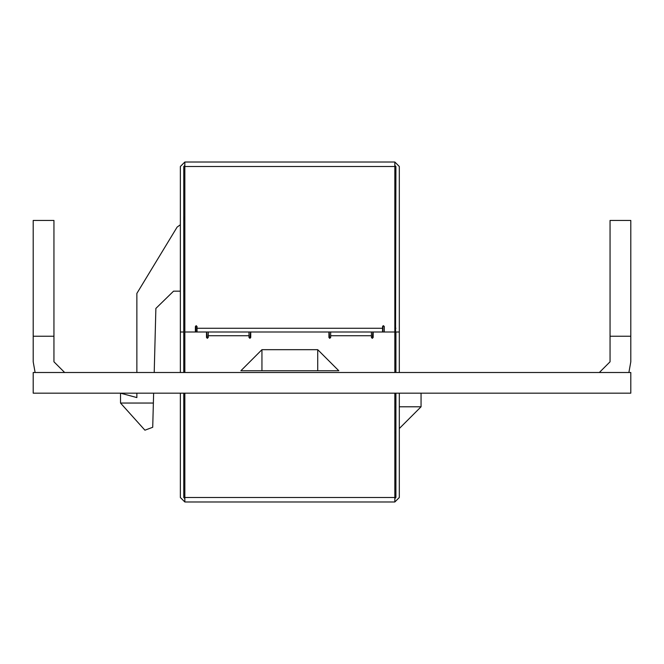 <?xml version="1.0" encoding="UTF-8"?>
<svg xmlns="http://www.w3.org/2000/svg" width="664" height="664" viewBox="0 0 664 664"><rect width="100%" height="100%" fill="white"/><g stroke="black" fill="none" stroke-linecap="round" stroke-linejoin="round"><path stroke-width="1" d="M421.067 393.196L421.067 406.8L399.305 406.8M261.948 349.679L317.707 349.679L338.789 370.761L261.948 370.761L261.948 349.679L240.866 370.761L261.948 370.761L243.397 370.761M399.305 393.196L399.305 497.51L394.814 502.001L184.841 502.001L184.841 393.196M394.814 393.196L394.814 502.001M330.63 335.743L330.63 332L371.425 332L371.425 337.436L372.272 338.291L373.126 337.436L373.126 332L328.929 332L328.929 337.436L329.776 338.291L330.63 337.436L330.63 335.743L371.425 335.743M208.23 335.743L208.23 332L249.025 332L249.025 337.436L249.88 338.291L250.726 337.436L250.726 332L206.529 332L206.529 337.436L207.375 338.291L208.23 337.436L208.23 335.743L249.025 335.743M328.929 333.087L329.269 332M250.386 332L250.726 333.087M206.529 333.087L206.869 332M372.786 332L373.126 333.087M206.529 332L184.841 332L184.841 161.999L394.814 161.999L394.814 332L373.126 332M394.814 372.471L394.814 332L384.273 332L384.273 326.563L383.427 325.709L382.58 326.563L382.58 332M197.075 332L197.075 326.563L196.229 325.709L195.374 326.563L195.374 332L184.841 332L184.841 372.471M317.707 349.679L317.707 370.761M599.368 372.471L610.075 361.764L610.075 220.481L630.8 220.481L630.8 361.764L628.916 372.471M610.075 336.2L630.8 336.2M33.2 336.2L33.2 220.481L53.925 220.481L53.925 336.2L33.2 336.2L33.2 361.764L35.084 372.471M53.925 336.2L53.925 361.764L64.632 372.471M630.8 393.196L33.2 393.196L33.2 372.471L630.8 372.471L630.8 393.196M136.834 421.2L144.935 430.197L136.834 421.2L144.935 430.197L136.834 421.2L144.935 430.197L136.834 421.2L144.935 430.197L136.834 421.2L144.935 430.197L136.834 421.2L144.935 430.197L136.834 421.2L144.935 430.197L136.834 421.2L144.935 430.197L152.753 427.317L153.65 393.196M136.834 397.57L136.834 393.196L136.834 397.57L136.834 393.196L136.834 397.57L136.834 393.196L136.834 397.57L136.834 393.196L136.834 397.57L136.834 393.196L136.834 397.57L136.834 393.196L136.834 397.57L136.834 393.196L136.834 397.57L136.834 393.196L136.834 397.57L120.508 393.196L120.508 403.073L144.935 430.197M136.834 293.438L136.834 372.471L136.834 293.438L136.834 372.471L136.834 293.438L136.834 372.471L136.834 293.438L136.834 372.471L136.834 293.438L136.834 372.471L136.834 293.438L136.834 372.471L136.834 293.438L136.834 372.471L136.834 293.438L136.834 372.471L136.834 293.438L177.13 227.063L180.351 224.805M384.273 326.563L382.987 325.833L384.273 326.563L382.987 325.833L384.273 326.563L382.987 325.833L384.273 326.563L382.987 325.833L384.273 326.563L382.987 325.833L384.273 326.563L382.987 325.833L384.273 326.563L382.987 325.833L384.273 326.563L382.987 325.833L384.273 326.563L382.987 325.833L384.273 326.563L382.987 325.833L384.273 326.563L382.987 325.833L384.273 326.563L382.987 325.833L384.273 326.563L382.987 325.833L384.273 326.563L382.987 325.833L384.273 326.563L382.987 325.833L384.273 326.563L382.987 325.833L382.987 332M197.075 326.563L195.988 325.742L197.075 326.563L195.988 325.742L197.075 326.563L195.988 325.742L197.075 326.563L195.988 325.742L197.075 326.563L195.988 325.742L197.075 326.563L195.988 325.742L197.075 326.563L195.988 325.742L197.075 326.563L195.988 325.742L197.075 326.563L195.988 325.742L197.075 326.563L195.988 325.742L197.075 326.563L195.988 325.742L197.075 326.563L195.988 325.742L197.075 326.563L195.988 325.742L197.075 326.563L195.988 325.742L197.075 326.563L195.988 325.742L197.075 326.563L195.988 325.742L195.988 332M180.351 291.197L173.545 291.197L155.866 308.42L154.189 372.471M173.545 291.197L155.866 308.42L173.545 291.197M394.814 433.044L395.902 431.957M399.305 428.562L421.067 406.8M183.745 220.133L184.841 216.754M184.841 291.197L183.745 291.197M328.929 332L250.726 332M399.305 372.471L399.305 332L395.902 332L395.902 372.471M395.902 393.196L395.902 497.51L394.814 498.598M184.841 498.598L183.745 497.51L183.745 393.196M184.841 502.001L180.351 497.51L180.351 393.196M180.351 372.471L180.351 332L183.745 332L180.351 332L180.351 166.49L184.841 161.999M183.745 372.471L183.745 166.49L184.841 165.402M395.902 335.743L395.221 335.403L395.221 332M394.814 161.999L399.305 166.49L399.305 332L395.561 332L395.902 166.49L394.814 165.402M250.029 338.275L250.386 333.087M206.869 333.087L207.226 338.275M372.429 338.275L372.786 333.087M329.269 333.087L329.626 338.275M394.814 328.597L395.902 328.257M394.814 332L395.561 332M395.902 406.8L394.814 406.8M120.508 403.073L153.392 403.073M394.814 497.51L184.841 497.51M197.075 328.257L382.58 328.257M184.841 166.49L394.814 166.49"/></g></svg>
